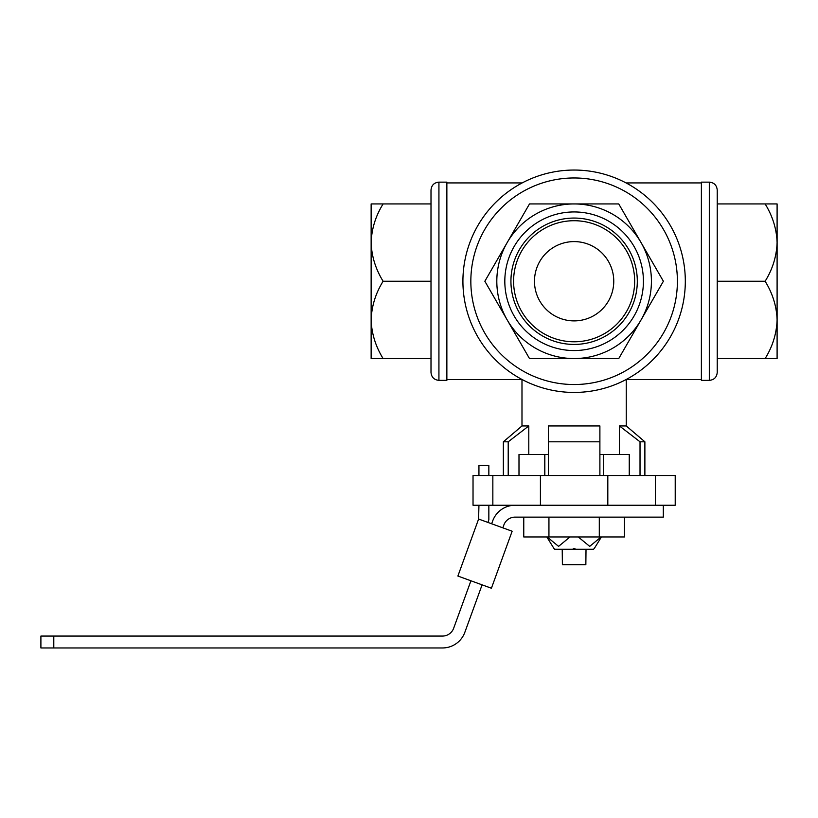 <?xml version="1.0" encoding="UTF-8"?>
<svg xmlns="http://www.w3.org/2000/svg" width="818" height="818" viewBox="0 0 818 818"><rect width="100%" height="100%" fill="white"/><g stroke="black" fill="none" stroke-linecap="round" stroke-linejoin="round"><path stroke-width="1.23" d="M554.706 549.246L553.939 548.449L554.706 549.246L593.531 549.246L594.318 548.449L593.531 549.246M599.891 475.503L599.891 441.802L548.346 441.802L548.346 475.503L548.346 454.491L518.99 454.491L518.99 475.503M629.246 475.503L629.246 454.491L599.891 454.491M473.029 475.503L473.029 505.238L540.422 505.238L540.422 475.503L473.029 475.503M607.815 505.238L607.815 475.503L675.218 475.503L675.218 505.238L540.422 505.238M607.815 475.503L540.422 475.503M508.213 475.503L508.213 441.802L503.356 441.802L503.356 475.503M640.024 475.503L640.024 441.802L644.881 441.802L644.881 475.503M503.356 441.802L521.986 425.953L528.796 425.953L508.213 441.802M599.891 425.953L599.891 441.802L599.891 425.953L548.346 425.953L548.346 454.491M548.346 441.802L548.346 425.953M640.024 441.802L619.441 425.953L640.024 441.802M619.441 454.491L619.441 425.953L626.251 425.953L644.881 441.802M618.756 358.55L663.388 281.249L618.756 203.938L529.491 203.938L484.849 281.249L529.491 358.55L618.756 358.55M663.388 281.249L618.756 203.938M484.849 281.249L529.491 358.55M431.004 372.425L431.004 190.062C431.475 185.246 434.113 182.608 438.929 182.138L438.929 380.36C434.113 379.889 431.475 377.241 431.004 372.425M765.137 203.938L777.1 203.938L777.1 358.55L765.137 358.55C772.611 346.515 776.599 333.632 777.1 319.899C776.64 306.321 772.652 293.437 765.137 281.249C772.611 269.214 776.599 256.331 777.1 242.588C776.64 229.02 772.652 216.126 765.137 203.938L717.233 203.938L717.233 372.425L717.233 190.062C716.762 185.246 714.124 182.608 709.308 182.138L701.384 182.138L701.384 380.36L709.308 380.36L709.308 182.138M438.929 380.36L446.863 380.36L446.863 182.138L438.929 182.138M462.916 281.249A111.207 111.207 0 0 0 629.717 377.548A111.207 111.207 0 0 0 629.717 184.94A111.207 111.207 0 0 0 462.916 281.249A111.207 111.207 0 0 0 629.717 377.548A111.207 111.207 0 0 0 629.717 184.94A111.207 111.207 0 0 0 462.916 281.249M765.137 281.249L717.233 281.249M765.137 358.55L717.233 358.55M371.137 211.944L371.137 242.588L371.137 203.938L383.1 203.938C375.626 215.972 371.638 228.856 371.137 242.588C371.597 256.167 375.585 269.05 383.1 281.249C375.626 293.284 371.638 306.167 371.137 319.899C371.597 333.478 375.585 346.362 383.1 358.55L371.137 358.55L371.137 319.899L371.137 350.544M431.004 203.938L383.1 203.938M431.004 281.249L383.1 281.249M431.004 358.55L383.1 358.55M371.137 242.588L371.137 319.899M777.1 350.544L777.1 319.899M777.1 242.588L777.1 211.944M507.17 242.588A77.311 77.311 0 0 0 574.124 358.55A77.311 77.311 0 0 0 641.067 242.588A77.311 77.311 0 0 0 507.17 242.588M574.124 211.944A69.305 69.305 0 0 1 634.134 315.901A69.305 69.305 0 0 1 514.103 315.901A69.305 69.305 0 0 1 574.124 211.944M528.796 425.953L528.796 454.491M574.124 218.058A63.19 63.19 0 0 1 628.837 312.844A63.19 63.19 0 0 1 519.399 312.844A63.19 63.19 0 0 1 574.124 218.058M574.124 220.717A60.532 60.532 0 0 1 626.547 311.515A60.532 60.532 0 0 1 521.7 311.515A60.532 60.532 0 0 1 574.124 220.717M574.124 241.596A39.642 39.642 0 0 1 608.449 301.065A39.642 39.642 0 0 1 539.788 301.065A39.642 39.642 0 0 1 574.124 241.596M601.107 536.956L589.696 546.373L578.254 536.956M603.398 475.503L603.398 454.491M544.839 475.503L544.839 454.491M569.993 536.956L558.582 546.373L547.13 536.956M553.939 548.449L546.813 536.956M574.911 549.246L574.911 548.449L573.326 548.449L573.326 549.246M573.326 548.449L574.911 548.449M482.099 584.85L464.849 632.304A23.783 23.783 0 0 1 442.487 647.958L53.794 647.958L53.794 636.067L442.487 636.067A11.892 11.892 0 0 0 453.663 628.234L470.923 580.79M491.649 523.786L492.702 520.892A23.783 23.783 0 0 1 515.054 505.238M663.316 505.238L663.316 517.129L515.054 517.129A11.892 11.892 0 0 0 503.878 524.962L502.825 527.845M53.794 647.958L40.9 647.958L40.9 636.067L53.794 636.067M491.413 588.234L512.14 531.23L478.612 519.041L457.886 576.046L491.413 588.234M478.939 505.238L478.612 519.041M487.927 522.426L488.847 519.89L488.847 505.238M488.847 475.503L488.847 465.514L478.939 465.514L478.939 475.503M599.297 536.956L624.471 536.956L624.471 517.129L599.297 517.129L599.297 536.956L548.939 536.956L548.939 517.129L523.765 517.129L523.765 536.956L548.939 536.956M562.222 549.246L562.395 564.706L585.852 564.706L586.015 549.246M492.845 475.503L492.845 505.238M655.392 475.503L655.392 505.238M470.841 281.249A103.272 103.272 0 0 0 625.76 370.687A103.272 103.272 0 0 0 625.76 191.811A103.272 103.272 0 0 0 470.841 281.249M701.384 182.925L626.077 182.925M701.384 379.562L626.251 379.562L626.251 425.953M522.16 182.925L446.863 182.925M521.986 425.953L521.986 379.562L446.863 379.562M709.308 380.36C714.124 379.889 716.762 377.241 717.233 372.425M544.778 475.503L544.778 454.491M603.459 475.503L603.459 454.491M601.424 536.956L594.318 548.449"/></g></svg>
